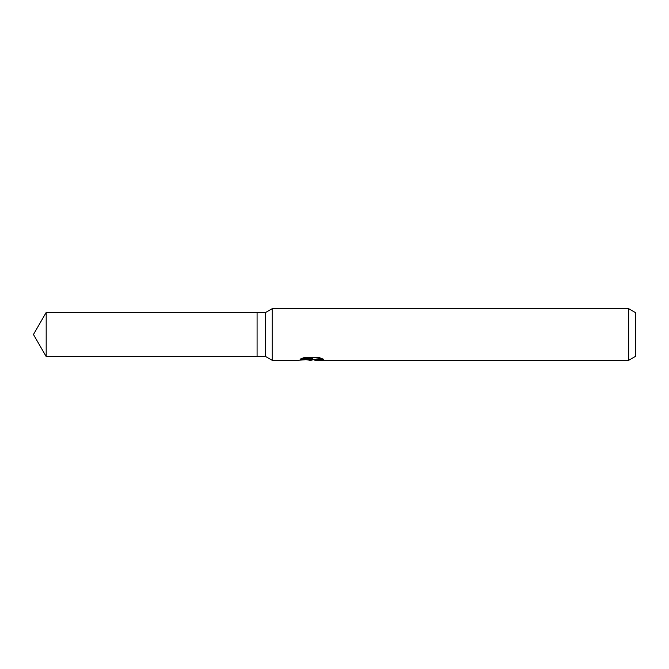 <?xml version="1.0" encoding="UTF-8"?>
<svg xmlns="http://www.w3.org/2000/svg" width="669" height="669" viewBox="0 0 669 669"><rect width="100%" height="100%" fill="white"/><g stroke="black" fill="none" stroke-linecap="round" stroke-linejoin="round"><path stroke-width="1" d="M301.602 358.509L312.423 358.509L312.423 359.186L297.705 360.307L272.166 360.307L265.685 356.56L257.088 356.56L257.088 312.44L265.685 312.44L272.166 308.693L628.668 308.693L635.55 312.666L635.55 356.334L628.668 360.307L314.974 360.307L314.823 359.621L316.646 359.002L321.856 358.525M265.685 356.56L265.685 312.44M272.166 360.307L272.166 308.693M313.585 359.663L310.876 360.307L306.369 359.73M310.868 360.307L311.47 359.83L309.045 360.307M628.668 360.307L628.668 308.693M312.423 359.186L300.047 359.186L304.077 357.597L319.347 357.597M319.339 357.597L323.771 359.37L318.636 359.32L314.823 360.273M311.47 359.286L311.47 359.83M307.297 359.663L311.052 359.328M257.088 356.56L46.186 356.56L33.45 334.5L46.186 312.44L257.088 312.44M46.186 356.56L46.186 312.44M311.47 359.663L314.823 359.663"/></g></svg>
